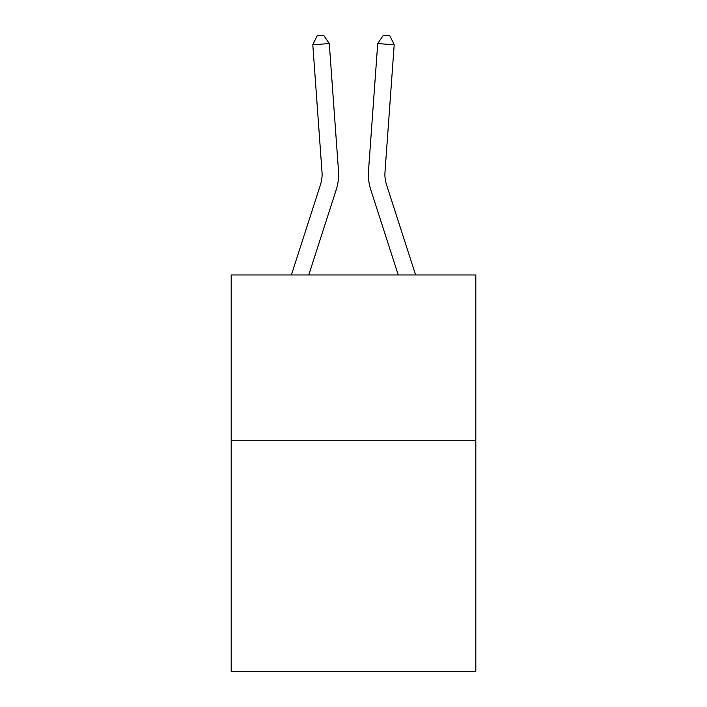 <?xml version="1.0" encoding="UTF-8"?>
<svg xmlns="http://www.w3.org/2000/svg" width="707" height="707" viewBox="0 0 707 707"><rect width="100%" height="100%" fill="white"/><g stroke="black" fill="none" stroke-linecap="round" stroke-linejoin="round"><path stroke-width="1.06" d="M475.811 440.258L475.811 671.65L231.189 671.65L231.189 274.979L475.811 274.979L475.811 440.258L231.189 440.258M336.232 189.706L308.747 274.979L336.232 189.706A49.587 49.587 153.2 0 0 338.494 170.908L329.285 43.569L338.494 170.908L329.285 43.569L338.494 170.908L329.285 43.569L338.494 170.908L329.285 43.569L338.494 170.908L329.285 43.569L338.494 170.908L329.285 43.569L338.494 170.908L329.285 43.569L338.494 170.908L329.285 43.569L338.494 170.908L329.285 43.569L338.494 170.908L329.285 43.569L338.494 170.908L329.285 43.569L338.494 170.908L329.285 43.569L338.494 170.908L329.285 43.569L338.494 170.908L329.285 43.569L338.494 170.908L329.285 43.569L338.494 170.908L329.285 43.569L338.494 170.908L329.285 43.569L312.803 44.753L317.125 35.827L323.718 35.35L329.285 43.569M320.501 184.633A33.052 33.052 -26.8 0 0 322.012 172.101A33.052 33.052 -26.8 0 1 320.501 184.633A33.052 33.052 -26.8 0 0 322.012 172.101A33.052 33.052 -26.8 0 1 320.501 184.633A33.052 33.052 -26.8 0 0 322.012 172.101A33.052 33.052 -26.8 0 1 320.501 184.633A33.052 33.052 -26.8 0 0 322.012 172.101A33.052 33.052 -26.8 0 1 320.501 184.633A33.052 33.052 -26.8 0 0 322.012 172.101A33.052 33.052 -26.8 0 1 320.501 184.633A33.052 33.052 -26.8 0 0 322.012 172.101A33.052 33.052 -26.8 0 1 320.501 184.633A33.052 33.052 -26.8 0 0 322.012 172.101A33.052 33.052 -26.8 0 1 320.501 184.633A33.052 33.052 -26.8 0 0 322.012 172.101A33.052 33.052 -26.8 0 1 320.501 184.633A33.052 33.052 -26.8 0 0 322.012 172.101A33.052 33.052 -26.8 0 1 320.501 184.633A33.052 33.052 -26.8 0 0 322.012 172.101A33.052 33.052 -26.8 0 1 320.501 184.633A33.052 33.052 -26.8 0 0 322.012 172.101A33.052 33.052 -26.8 0 1 320.501 184.633A33.052 33.052 -26.8 0 0 322.012 172.101A33.052 33.052 -26.8 0 1 320.501 184.633A33.052 33.052 -26.8 0 0 322.012 172.101A33.052 33.052 -26.8 0 1 320.501 184.633A33.052 33.052 -26.8 0 0 322.012 172.101A33.052 33.052 -26.8 0 1 320.501 184.633A33.052 33.052 -26.8 0 0 322.012 172.101A33.052 33.052 -26.8 0 1 320.501 184.633A33.052 33.052 -26.8 0 0 322.012 172.101A33.052 33.052 -26.8 0 1 320.501 184.633L291.381 274.979L320.501 184.633A33.052 33.052 0 0 0 322.012 172.101L312.803 44.753M415.619 274.979L386.499 184.633A33.052 33.052 0 0 1 384.988 172.101L394.197 44.753L377.715 43.569L368.506 170.908A49.587 49.587 0 0 0 370.768 189.706L398.253 274.979M377.715 43.569L368.506 170.908L377.715 43.569L368.506 170.908L377.715 43.569L368.506 170.908L377.715 43.569L368.506 170.908L377.715 43.569L368.506 170.908L377.715 43.569L368.506 170.908L377.715 43.569L368.506 170.908L377.715 43.569L368.506 170.908L377.715 43.569L368.506 170.908L377.715 43.569L368.506 170.908L377.715 43.569L368.506 170.908L377.715 43.569L368.506 170.908L377.715 43.569L368.506 170.908L377.715 43.569L368.506 170.908L377.715 43.569L368.506 170.908L377.715 43.569L368.506 170.908L377.715 43.569L383.282 35.35L389.875 35.827L394.197 44.753M386.499 184.633A33.052 33.052 0 0 1 384.988 172.101A33.052 33.052 0 0 0 386.499 184.633A33.052 33.052 0 0 1 384.988 172.101A33.052 33.052 0 0 0 386.499 184.633A33.052 33.052 0 0 1 384.988 172.101A33.052 33.052 0 0 0 386.499 184.633A33.052 33.052 0 0 1 384.988 172.101A33.052 33.052 0 0 0 386.499 184.633A33.052 33.052 0 0 1 384.988 172.101A33.052 33.052 0 0 0 386.499 184.633A33.052 33.052 0 0 1 384.988 172.101A33.052 33.052 0 0 0 386.499 184.633A33.052 33.052 0 0 1 384.988 172.101A33.052 33.052 0 0 0 386.499 184.633A33.052 33.052 0 0 1 384.988 172.101A33.052 33.052 0 0 0 386.499 184.633A33.052 33.052 0 0 1 384.988 172.101A33.052 33.052 0 0 0 386.499 184.633A33.052 33.052 0 0 1 384.988 172.101A33.052 33.052 0 0 0 386.499 184.633A33.052 33.052 0 0 1 384.988 172.101A33.052 33.052 0 0 0 386.499 184.633A33.052 33.052 0 0 1 384.988 172.101A33.052 33.052 0 0 0 386.499 184.633A33.052 33.052 0 0 1 384.988 172.101A33.052 33.052 0 0 0 386.499 184.633A33.052 33.052 0 0 1 384.988 172.101A33.052 33.052 0 0 0 386.499 184.633A33.052 33.052 0 0 1 384.988 172.101A33.052 33.052 0 0 0 386.499 184.633A33.052 33.052 0 0 1 384.988 172.101"/></g></svg>
